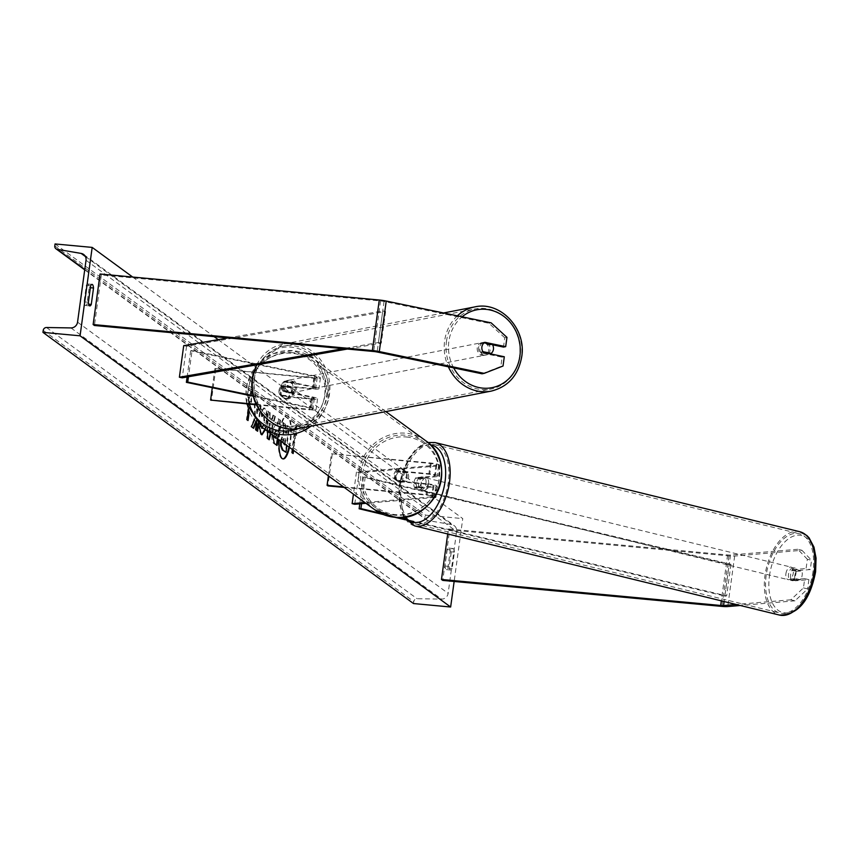 <?xml version="1.0" encoding="UTF-8"?>
<svg xmlns="http://www.w3.org/2000/svg" width="859" height="859" viewBox="0 0 859 859"><rect width="100%" height="100%" fill="white"/><g stroke="black" fill="none" stroke-linecap="round" stroke-linejoin="round"><path stroke-width="0.64" stroke-dasharray="4.29 3.22" d="M416.057 477.593A6.453 3.586 -76.3 0 0 413.888 482.769A6.453 3.586 -76.3 0 0 414.672 487.697L433.108 486.119A4.52 0.687 -172.2 0 0 433.935 485.84A4.52 0.687 -172.2 0 0 428.34 484.401L398.028 481.577A6.453 6.131 126.2 0 1 399.414 471.473L429.725 474.297A4.52 0.687 7.8 0 1 435.32 475.736A4.52 0.687 7.8 0 1 434.493 476.015L416.057 477.593L418.666 478.227L437.102 476.648A7.742 1.181 7.8 0 0 438.519 476.176A7.742 1.181 7.8 0 0 428.92 473.706L398.608 470.882A6.453 6.131 -53.8 0 0 397.223 480.986L427.535 483.81L426.064 494.548A7.742 1.181 7.8 0 1 435.169 496.502M427.535 483.81A7.742 1.181 -172.2 0 1 437.134 486.28A7.742 1.181 -172.2 0 1 435.717 486.752L417.281 488.331A6.453 3.586 103.7 0 1 416.497 483.402A6.453 3.586 103.7 0 1 418.666 478.227M328.385 475.843L331.413 453.756L430.38 462.969A7.742 1.181 7.8 0 1 439.991 465.438A7.742 1.181 7.8 0 1 438.573 465.911L359.051 472.708L354.735 504.287M331.413 453.756L431.197 463.559A4.52 0.687 7.8 0 1 436.791 464.998A4.52 0.687 7.8 0 1 435.964 465.277L356.453 472.074L359.051 472.708M344.244 487.44L426.869 495.138A4.52 0.687 7.8 0 1 432.464 496.577A4.52 0.687 7.8 0 1 431.637 496.856L364.903 502.558M434.568 497.458A7.742 1.181 7.8 0 1 434.246 497.49L365.955 503.331M343.439 486.849L426.064 494.548M356.453 472.074L353.425 494.161M332.218 454.336L327.891 485.915M399.414 471.473L398.608 470.882M414.672 487.697L417.281 488.331M398.028 481.577L397.223 480.986M803.444 587.9L807.61 588.92L795.005 600.817L790.838 599.797L803.444 587.9L804.711 578.633L791.386 579.771A6.453 3.586 103.7 0 1 790.602 574.843A6.453 3.586 103.7 0 1 792.771 569.667L796.937 570.687L810.273 569.549L811.54 560.272L807.374 559.263L806.096 568.529L810.273 569.549M804.711 578.633L808.888 579.653L795.552 580.791A6.453 3.586 103.7 0 1 794.768 575.863A6.453 3.586 103.7 0 1 796.937 570.687M807.374 559.263L797.764 549.266L801.93 550.286L734.66 556.041A10.319 1.578 7.8 0 1 728.904 555.891L449.687 529.885L442.761 580.405M797.764 549.266L730.494 555.021A5.165 0.795 7.8 0 1 727.616 554.946L448.398 528.94L447.711 533.965M448.398 528.94L449.687 529.885M790.838 599.797L736.131 604.468M792.771 569.667L806.096 568.529M808.888 579.653L807.61 588.92M795.005 600.817L740.297 605.488M801.93 550.286L811.54 560.272M791.386 579.771L795.552 580.791M482.017 373.794L500.84 366.449L502.107 357.183L481.319 352.866L483.51 352.437M481.319 352.866A6.453 5.809 -101 0 1 479.709 347.326A6.453 5.809 -101 0 1 482.704 342.752L492.561 344.803M506.96 337.372L504.759 337.802L503.492 347.079M504.759 337.802L488.943 323.263L384.037 301.477A5.165 0.795 -172.2 0 0 380.558 300.961L101.341 274.955L100.052 274.01M488.943 323.263L491.133 322.844M101.341 274.955L94.426 325.486M502.107 357.183L504.297 356.753M500.84 366.449L503.03 366.02M482.704 342.752L484.895 342.333M283.083 391.393L311.828 397.363A4.52 0.687 7.8 0 1 314.383 398.351A4.52 0.687 7.8 0 1 311.044 398.565L280.732 395.741A6.453 6.131 126.2 0 1 282.117 385.637L312.429 388.461A4.52 0.687 -172.2 0 0 315.768 388.247A4.52 0.687 -172.2 0 0 313.213 387.259L284.469 381.289A6.453 5.809 79 0 0 281.462 385.863A6.453 5.809 79 0 0 283.083 391.393L284.458 391.124A6.453 5.809 -101 0 1 282.836 385.594A6.453 5.809 -101 0 1 285.843 381.02L314.587 386.99A7.742 1.181 -172.2 0 1 318.968 388.676A7.742 1.181 -172.2 0 1 313.234 389.041L282.922 386.217A6.453 6.131 -53.8 0 0 281.537 396.332L311.849 399.145L310.378 409.883A7.742 1.181 -172.2 0 0 316.112 409.518A7.742 1.181 -172.2 0 0 311.731 407.832L253.233 395.677M192.062 350.504L190.687 350.773L314.684 376.521A4.52 0.687 -172.2 0 1 317.239 377.509A4.52 0.687 -172.2 0 1 313.9 377.724L214.922 368.5L314.705 378.314A7.742 1.181 -172.2 0 0 320.439 377.949A7.742 1.181 -172.2 0 0 316.058 376.253L192.062 350.504L188.465 376.757M256.197 404.331L309.573 409.292A4.52 0.687 -172.2 0 0 312.912 409.088A4.52 0.687 -172.2 0 0 310.357 408.1L253.373 396.267M256.454 404.868L310.378 409.883M311.849 399.145A7.742 1.181 7.8 0 0 317.583 398.791A7.742 1.181 7.8 0 0 313.202 397.094L284.458 391.124M190.687 350.773L187.101 376.994M214.922 368.5L212.291 387.731M215.727 369.091L211.4 400.67M282.117 385.637L282.922 386.217M284.469 381.289L285.843 381.02M280.732 395.741L281.537 396.332M407.456 472.858L398.619 472.042L397.653 471.333A6.453 6.131 126.2 0 1 406.49 472.149L407.456 472.858A6.453 6.131 -53.8 0 1 406.243 481.706L405.276 480.997A6.453 6.131 126.2 0 1 396.439 480.17L397.406 480.879L406.243 481.706M400.111 482.124A6.453 6.131 -53.8 0 0 404.793 470.603A6.453 6.131 -53.8 0 0 395.226 473.642A6.453 6.131 -53.8 0 0 400.111 482.124M285.714 398.404A6.453 6.131 -53.8 0 0 290.396 386.883A6.453 6.131 -53.8 0 0 280.829 389.922A6.453 6.131 -53.8 0 0 285.714 398.404M290.159 387.022L281.322 386.196L282.289 386.904A6.453 6.131 126.2 0 1 291.126 387.731L290.159 387.022A6.453 6.131 -53.8 0 1 288.946 395.859L289.913 396.568A6.453 6.131 126.2 0 1 281.076 395.752L280.109 395.043L288.946 395.859M281.322 386.196A6.453 6.131 -53.8 0 0 280.109 395.043M398.619 472.042A6.453 6.131 -53.8 0 0 397.406 480.879M396.439 480.17L405.276 480.997M406.49 472.149L397.653 471.333M291.126 387.731L282.289 386.904M281.076 395.752L289.913 396.568M286.519 398.995A6.453 6.131 -53.8 0 0 291.201 387.473A6.453 6.131 -53.8 0 0 281.634 390.512A6.453 6.131 -53.8 0 0 286.519 398.995M401.035 468.907A6.453 6.131 126.2 0 1 405.931 477.389A6.453 6.131 126.2 0 1 396.364 480.428A6.453 6.131 126.2 0 1 401.035 468.907M394.7 515.196A40.835 38.827 126.2 0 1 376.059 508.174A40.835 38.827 126.2 0 1 363.722 461.476A40.835 38.827 126.2 0 1 405.652 435.245A40.835 38.827 126.2 0 1 424.292 442.267A40.835 38.827 126.2 0 1 436.63 488.964A40.835 38.827 126.2 0 1 394.7 515.196M292.865 352.705A40.835 38.827 -53.8 0 0 250.935 378.937A40.835 38.827 -53.8 0 0 263.273 425.634A40.835 38.827 -53.8 0 0 281.913 432.657A40.835 38.827 -53.8 0 0 323.843 406.425A40.835 38.827 -53.8 0 0 311.506 359.728A40.835 38.827 -53.8 0 0 292.865 352.705M791.74 570.204L796.433 571.353A6.453 3.586 -76.3 0 0 794.768 575.863A6.453 3.586 -76.3 0 0 795.219 580.201L800.502 579.75A6.453 3.586 -76.3 0 0 802.166 575.229A6.453 3.586 -76.3 0 0 801.715 570.902L797.034 569.753A6.453 3.586 -76.3 0 0 795.305 568.143A6.453 3.586 -76.3 0 0 791.74 570.204L797.034 569.753M795.917 573.705A6.453 3.586 -76.3 0 0 793.748 567.756A6.453 3.586 -76.3 0 0 788.508 574.338A6.453 3.586 -76.3 0 0 790.688 580.287A6.453 3.586 -76.3 0 0 795.917 573.705M425.978 483.284A6.453 3.586 -76.3 0 0 423.809 477.336A6.453 3.586 -76.3 0 0 418.58 483.918A6.453 3.586 -76.3 0 0 420.749 489.866A6.453 3.586 -76.3 0 0 425.978 483.284M418.677 479.021L423.97 478.57A6.453 3.586 -76.3 0 0 422.252 476.949A6.453 3.586 -76.3 0 0 418.677 479.021L415.552 478.259A6.453 3.586 -76.3 0 0 413.888 482.769A6.453 3.586 -76.3 0 0 414.339 487.096L417.463 487.858A6.453 3.586 -76.3 0 0 419.181 489.48A6.453 3.586 -76.3 0 0 422.757 487.407L417.463 487.858M423.97 478.57L420.835 477.808A6.453 3.586 -76.3 0 1 421.297 482.135A6.453 3.586 -76.3 0 1 419.632 486.645L422.757 487.407M419.632 486.645L414.339 487.096M415.552 478.259L420.835 477.808M796.433 571.353L801.715 570.902M790.527 579.052A6.453 3.586 -76.3 0 0 792.245 580.673A6.453 3.586 -76.3 0 0 795.821 578.601L790.527 579.052L795.219 580.201M800.502 579.75L795.821 578.601M428.587 483.918A6.453 3.586 -76.3 0 0 426.418 477.969A6.453 3.586 -76.3 0 0 421.178 484.551A6.453 3.586 -76.3 0 0 423.347 490.5A6.453 3.586 -76.3 0 0 428.587 483.918M785.91 573.705A6.453 3.586 103.7 0 1 791.139 567.123A6.453 3.586 103.7 0 1 793.308 573.071A6.453 3.586 103.7 0 1 788.079 579.653A6.453 3.586 103.7 0 1 785.91 573.705M813.054 571.385A40.835 22.678 103.7 0 1 779.918 613.047A40.835 22.678 103.7 0 1 766.174 575.39A40.835 22.678 103.7 0 1 799.31 533.718A40.835 22.678 103.7 0 1 813.054 571.385M401.443 486.237A40.835 22.678 -76.3 0 0 415.187 523.893A40.835 22.678 -76.3 0 0 448.323 482.232A40.835 22.678 -76.3 0 0 434.579 444.575A40.835 22.678 -76.3 0 0 401.443 486.237M289.494 447.378A21.754 5.852 95.3 0 0 288.087 415.981A21.754 5.852 95.3 0 0 287.185 415.616A21.754 5.852 95.3 0 0 279.111 439.776M288.957 446.981A21.754 5.852 95.3 0 0 287.464 415.917A21.754 5.852 95.3 0 0 286.573 415.563A21.754 5.852 95.3 0 0 278.907 434.955A21.754 5.852 95.3 0 0 281.634 458.523A21.754 5.852 95.3 0 0 282.536 458.889A21.754 5.852 95.3 0 0 282.847 458.878M86.297 285.478A8.064 2.169 -84.7 0 1 87.747 283.985A8.064 2.169 -84.7 0 1 88.08 284.125A8.064 2.169 -84.7 0 1 89.196 287.593L86.952 304.022A8.064 2.169 -84.7 0 1 85.503 305.503A8.064 2.169 -84.7 0 1 84.053 301.896L86.297 285.478L90.624 285.875M447.206 549.599L444.962 566.017A8.064 2.169 95.3 0 0 446.412 569.624A8.064 2.169 95.3 0 0 447.861 568.143L450.105 551.714A8.064 2.169 95.3 0 0 448.989 548.246A8.064 2.169 95.3 0 0 448.656 548.106A8.064 2.169 95.3 0 0 447.206 549.599L451.533 549.996L449.289 566.425A8.064 2.169 95.3 0 0 450.739 570.032A8.064 2.169 95.3 0 0 452.188 568.54L454.443 552.122A8.064 2.169 95.3 0 0 453.316 548.643A8.064 2.169 95.3 0 0 452.983 548.514A8.064 2.169 95.3 0 0 451.533 549.996M262.263 428.169L264.733 422.542L264.11 414.672L262.242 416.669L261.404 411.933L264.336 408.025L265.044 408.326C266.999 410.387 267.503 415.552 266.58 423.82L265.367 429.725M260.223 425.871L261.265 424.174L261.63 426.977M261.651 428.115L264.11 422.488L263.498 414.607L264.11 414.672L263.187 414.478L261.619 416.615L262.242 416.669M272.582 435.008L272.851 432.539C273.796 426.622 275.138 424.26 276.866 425.473L277.747 426.118L278.735 418.902L280.528 420.212L277.962 438.938M276.491 445.048L273.688 443.394C272.002 441.977 271.508 438.369 272.217 432.549L272.228 432.485C273.173 426.558 274.515 424.206 276.244 425.409L277.747 426.118M258.559 424.41L261.082 405.974L259.3 404.675L257.356 413.576L257.024 403.011L254.876 401.443L255.424 417.689L254.447 419.954M256.24 422.07L257.238 419.686L256.83 422.703M218.218 339.638L462.754 518.6L454.143 581.468M132.694 277.049L214.095 336.631M293.016 449.955L295.131 434.536L296.709 435.309L296.613 424.4L293.81 433.183L294.777 433.892L292.618 449.665M295.743 434.6L293.585 450.374M247.467 420.115L246.447 419.761L249.046 400.82L249.668 400.874L248.702 400.165L251.494 391.382L251.601 402.291L250.635 401.582L249.293 411.407M249.668 400.874L248.487 409.475M267.697 431.422L268.244 411.225L270.145 412.61L270.005 417.442L272.496 419.267L273.57 415.112L275.406 416.465L270.821 433.709M413.523 603.555L413.802 601.59A3.221 3.071 126.2 0 1 417.087 598.712L441.537 599.12A6.453 6.131 -53.8 0 0 448.13 593.354L456.601 531.463A6.453 6.131 -53.8 0 0 451.748 524.624L427.803 520.522A3.221 3.071 126.2 0 1 425.366 517.107L425.634 515.142L462.754 518.6M55.062 243.945L425.634 515.142M447.861 568.143L452.188 568.54M450.105 551.714L454.443 552.122M444.962 566.017L449.289 566.425M86.952 304.022L88.681 304.183M84.053 301.896L88.38 302.293M89.196 287.593L90.378 287.711M281.226 441.322L283.846 432.582L283.513 422.628L285.575 424.142L285.832 432.753L286.616 433.333L287.668 425.667L289.451 426.977L286.917 445.488M280.646 440.903L283.223 432.528L282.89 422.574L283.513 422.628M285.575 424.142L284.963 424.078L285.209 432.7L285.993 433.28L287.046 425.613L288.839 426.923L285.371 452.231M288.839 426.923L289.451 426.977M287.046 425.613L287.668 425.667M285.993 433.28L286.616 433.333M285.209 432.7L285.832 432.753M284.963 424.078L282.89 422.574M283.223 432.528L283.846 432.582M292.586 453.123L293.155 453.541M292.532 453.488L292.189 452.833M295.131 434.536L296.097 435.245L295.99 424.346L293.198 433.129L294.165 433.838L291.566 452.779M294.165 433.838L294.777 433.892M293.198 433.129L293.81 433.183M295.99 424.346L296.613 424.4M296.097 435.245L296.709 435.309M249.046 400.82L248.079 400.111L250.882 391.328L251.494 391.382M250.882 391.328L250.978 402.237L251.601 402.291M250.978 402.237L250.635 401.582M250.012 401.529L248.809 410.291M247.424 420.47L248.036 420.534M246.447 419.761L247.07 419.826M248.079 400.111L248.702 400.165M258.001 423.884L260.46 405.92L258.677 404.61L256.744 413.523L256.401 402.946L254.264 401.378L254.812 417.624L250.882 426.708L251.504 426.762M254.812 417.624L255.424 417.689M254.264 401.378L254.876 401.443M256.401 402.946L257.024 403.011M256.744 413.523L257.356 413.576M257.786 411.15L258.398 411.203M258.677 404.61L259.3 404.675M260.46 405.92L261.082 405.974M255.799 421.586L256.626 419.632L255.22 429.876L257.056 430.821M257.002 431.186L257.625 431.239M255.22 429.876L255.832 429.929M256.626 419.632L257.238 419.686M250.882 426.708L253.126 427.954M252.997 428.254L253.62 428.308M276.168 437.628L276.995 431.605L276.147 430.982L274.676 433.516L274.644 436.512M275.471 438.219L276.383 431.54L275.535 430.928L274.064 433.462L273.957 436.007M276.383 431.54L276.995 431.605M276.147 430.982L275.267 430.821L276.147 430.982M277.135 426.064L278.123 418.838L278.735 418.902M278.123 418.838L280.528 420.212M279.905 420.148L277.393 438.519M276.448 445.413L277.06 445.467M261.619 416.615L260.792 411.88L263.724 407.971L264.422 408.261C266.376 410.334 266.891 415.498 265.957 423.766L264.84 429.339M261.684 434.718L260.749 434.482L258.742 427.213L259.364 427.267M258.742 427.213L261.265 424.174M260.642 424.121L260.889 426.408M260.792 411.88L261.404 411.933M271.208 424.282L269.769 423.229L269.511 430.885L271.208 424.282L269.769 423.229M269.157 423.165L268.888 430.831L269.511 430.885M268.684 439.368L266.891 438.444L267.621 411.16L269.533 412.556L269.382 417.377L272.496 419.267M271.873 419.203L272.947 415.058L273.57 415.112M272.947 415.058L275.406 416.465M274.794 416.411L270.295 433.323M268.599 439.701L269.221 439.754M266.891 438.444L267.503 438.498M267.621 411.16L268.244 411.225M269.533 412.556L270.145 412.61M269.382 417.377L270.005 417.442M268.888 430.831L270.585 424.217M285.124 444.178L285.864 438.831L284.683 437.961L283.309 440.27L283.255 442.814M284.554 443.759L285.242 438.777L283.792 437.8L282.675 440.28L283.234 443.996L284.458 444.49M285.242 438.777L285.864 438.831M284.415 444.844L285.027 444.908M478.603 347.541A6.453 5.809 79 0 0 485.614 355.078A6.453 5.809 79 0 0 490.156 349.946A6.453 5.809 79 0 0 483.155 342.408A6.453 5.809 79 0 0 478.603 347.541M489.576 353.693L480.471 352.147A6.453 5.809 79 0 0 486.43 354.917A6.453 5.809 79 0 0 488.717 353.854M480.471 352.147L482.941 351.664M283.932 385.38A6.453 5.809 79 0 0 290.943 392.907A6.453 5.809 79 0 0 295.485 387.774A6.453 5.809 79 0 0 288.474 380.247A6.453 5.809 79 0 0 283.932 385.38M285.371 381.46L293.617 383.178A6.453 5.809 79 0 0 287.658 380.408A6.453 5.809 79 0 0 285.371 381.46L283.728 381.783A6.453 5.809 79 0 0 281.462 385.863A6.453 5.809 79 0 0 282.514 390.62L284.157 390.308A6.453 5.809 79 0 0 290.117 393.068A6.453 5.809 79 0 0 292.404 392.015L284.157 390.308M293.617 383.178L291.974 383.49A6.453 5.809 79 0 1 293.016 388.257A6.453 5.809 79 0 1 290.761 392.338L292.404 392.015M290.761 392.338L282.514 390.62M283.728 381.783L291.974 383.49M484.154 342.827L481.684 343.31L489.931 345.017A6.453 5.809 79 0 0 483.971 342.247A6.453 5.809 79 0 0 481.684 343.31M489.931 345.017L492.4 344.534M285.306 385.111A6.453 5.809 79 0 0 292.307 392.649A6.453 5.809 79 0 0 296.849 387.516A6.453 5.809 79 0 0 289.848 379.979A6.453 5.809 79 0 0 285.306 385.111M488.782 350.204A6.453 5.809 -101 0 1 484.24 355.336A6.453 5.809 -101 0 1 477.239 347.809A6.453 5.809 -101 0 1 481.781 342.677A6.453 5.809 -101 0 1 488.782 350.204M446.455 341.42A40.835 36.808 -101 0 1 475.22 308.929A40.835 36.808 -101 0 1 519.566 356.603A40.835 36.808 -101 0 1 490.8 389.095A40.835 36.808 -101 0 1 446.455 341.42M327.633 393.905A40.835 36.808 79 0 0 283.287 346.231A40.835 36.808 79 0 0 254.532 378.722A40.835 36.808 79 0 0 298.868 426.397A40.835 36.808 79 0 0 327.633 393.905M729.194 564.492L730.977 564.32L365.225 477.013L363.432 477.185L729.194 564.492L724.867 596.071L405.448 519.824M394.872 517.301L383.275 514.53M363.432 477.185L359.781 503.857M365.225 477.013L361.564 503.707M730.977 564.32L726.66 595.899L404.868 519.083M397.996 517.44L380.451 513.252M724.867 596.071L726.66 595.899M228.043 337.931L382.749 310.958L378.422 342.526L343.267 348.657M382.749 310.958L385.594 311.559L186.553 346.263L183.708 345.651M186.553 346.263L182.237 377.842M385.594 311.559L381.267 343.138L347.401 349.044M378.422 342.526L381.267 343.138M430.38 462.969L428.92 473.706M438.573 465.911L437.102 476.648M435.964 465.277L434.493 476.015M431.197 463.559L429.725 474.297M435.717 486.752L434.246 497.49M433.108 486.119L431.637 496.856M428.34 484.401L426.869 495.138M728.904 555.891L721.979 606.411M727.616 554.946L721.324 600.849M730.494 555.021L724.126 601.536M734.66 556.041L727.745 606.561M380.558 300.961L373.644 351.492M384.037 301.477L377.122 352.007M314.705 378.314L313.234 389.041M316.058 376.253L314.587 386.99M313.9 377.724L312.429 388.461M314.684 376.521L313.213 387.259M313.202 397.094L311.731 407.832M311.828 397.363L310.357 408.1M311.044 398.565L309.573 409.292M406.296 436.973A39.675 37.721 126.2 0 1 439.024 479.354A39.675 37.721 126.2 0 1 395.655 514.648A39.675 37.721 126.2 0 1 362.938 472.267A39.675 37.721 126.2 0 1 406.296 436.973M425.506 440.603A42.896 40.792 -53.8 0 0 405.931 433.226A42.896 40.792 -53.8 0 0 361.875 460.778A42.896 40.792 -53.8 0 0 374.846 509.838M298.438 428.566A39.675 37.721 -53.8 0 0 324.852 386.829A39.675 37.721 -53.8 0 0 291.91 353.253A39.675 37.721 -53.8 0 0 249.55 404.224M262.059 427.299A42.896 40.792 126.2 0 1 249.089 378.239A42.896 40.792 126.2 0 1 293.144 350.687A42.896 40.792 126.2 0 1 312.719 358.063A42.896 40.792 126.2 0 1 311.087 426.118M769.439 575.97A39.675 22.033 103.7 0 1 797.539 535.178A39.675 22.033 103.7 0 1 814.987 572.073A39.675 22.033 103.7 0 1 786.898 612.864A39.675 22.033 103.7 0 1 769.439 575.97M799.793 531.721A42.896 23.827 -76.3 0 0 764.982 575.487A42.896 23.827 -76.3 0 0 779.424 615.055M430.359 444.812A39.675 22.033 -76.3 0 0 399.51 485.539A39.675 22.033 -76.3 0 0 405.126 516.882M414.704 525.901A42.896 23.827 103.7 0 1 400.262 486.344A42.896 23.827 103.7 0 1 435.073 442.568M77.546 322.157L448.13 593.354M86.029 260.266L456.601 531.463M43.218 330.393L413.802 601.59M54.793 245.91L425.366 517.107M84.762 269.49L427.803 520.522M85.406 256.53L451.748 524.624M70.964 327.923L441.537 599.12M46.515 327.515L417.087 598.712M280.829 439.325L281.451 439.378M280.818 439.4L281.441 439.454M274.053 433.537L274.665 433.591M274.064 433.462L274.676 433.516M272.228 432.485L272.851 432.539M273.688 443.394L274.3 443.448M272.217 432.549L272.84 432.614M264.422 408.261L265.044 408.326M265.957 423.766L266.58 423.82M265.946 423.831L266.569 423.895M260.749 434.482L261.372 434.547M264.1 422.564L264.722 422.617M264.11 422.488L264.733 422.542M282.675 440.28L283.298 440.334M282.686 440.205L283.309 440.27M283.234 443.996L283.857 444.049M453.67 367.899A39.675 35.756 -101 0 1 448.87 341.367A39.675 35.756 -101 0 1 462.099 316.81M457.375 315.833A42.896 38.666 79 0 0 444.608 341.034A42.896 38.666 79 0 0 448.366 366.804M491.198 391.113A42.896 38.666 79 0 0 521.413 356.979A42.896 38.666 79 0 0 474.823 306.899M254.2 379.206A39.675 35.756 79 0 0 284.383 425.42A39.675 35.756 79 0 0 325.217 393.959A39.675 35.756 79 0 0 295.024 347.734A39.675 35.756 79 0 0 254.2 379.206M256.766 364.839A42.896 38.666 -101 0 1 282.89 344.201A42.896 38.666 -101 0 1 329.48 394.292A42.896 38.666 -101 0 1 299.265 428.416M439.991 465.438L438.519 476.176M436.791 464.998L435.32 475.736M433.935 485.84L432.464 496.577M437.134 486.28L435.9 495.278M320.439 377.949L318.968 388.676M317.239 377.509L315.768 388.247M314.383 398.351L312.912 409.088M317.583 398.791L316.112 409.518M385.863 411.59L312.719 358.063L293.005 350.633L273.183 353.661L256.637 365.623L247.124 383.769L246.812 403.966M291.201 387.473L403.988 470.013M263.273 425.634L376.059 508.174M311.506 359.728L424.292 442.267M283.577 397.889L396.364 480.428M427.879 442.482L421.801 444.812L415.423 449.676L407.853 459.49L398.92 485.743L403.537 517.118M795.305 568.143L793.748 567.756M423.809 477.336L422.252 476.949M420.749 489.866L419.181 489.48M792.245 580.673L790.688 580.287M426.418 477.969L791.139 567.123M415.187 523.893L779.918 613.047M434.579 444.575L799.31 533.718M423.347 490.5L788.079 579.653M282.536 458.889L283.148 458.942M87.747 283.985L92.074 284.393M448.656 548.106L452.983 548.514M84.719 269.833L426.558 520.006M83.656 254.479L454.228 525.676M446.412 569.624L450.739 570.032M85.503 305.503L89.83 305.911M286.573 415.563L287.185 415.616M261.995 434.794L261.372 434.74M264.336 408.025L263.724 407.971M486.43 354.917L485.614 355.078M290.943 392.907L290.117 393.068M288.474 380.247L287.658 380.408M483.971 342.247L483.155 342.408M443.609 312.966L282.89 344.201L256.53 364.882M292.307 392.649L484.24 355.336M283.287 346.231L475.22 308.929M298.868 426.397L490.8 389.095M289.848 379.979L481.781 342.677"/><path stroke-width="1.29" d="M435.169 496.502A7.742 1.181 7.8 0 1 435.663 497.017A7.742 1.181 7.8 0 1 434.568 497.458M328.385 475.843L327.086 485.324L327.891 485.915L344.244 487.44M327.086 485.324L343.439 486.849M365.955 503.331L354.735 504.287L352.126 503.653L353.425 494.161M364.903 502.558L352.126 503.653M740.297 605.488L727.745 606.561A10.319 1.578 7.8 0 1 721.979 606.411L442.761 580.405L441.472 579.46L720.69 605.466A5.165 0.795 7.8 0 0 723.568 605.541L736.131 604.468M447.711 533.965L441.472 579.46M484.208 373.364L503.03 366.02L504.297 356.753L483.51 352.437A6.453 5.809 -101 0 1 481.899 346.907A6.453 5.809 -101 0 1 484.895 342.333L505.683 346.649L506.96 337.372L491.133 322.844L386.239 301.058A10.319 1.578 -172.2 0 0 379.27 300.016L100.052 274.01L93.137 324.541L372.355 350.547A10.319 1.578 -172.2 0 1 379.313 351.578L484.208 373.364L482.017 373.794L377.122 352.007A5.165 0.795 -172.2 0 0 373.644 351.492L94.426 325.486L93.137 324.541M492.561 344.803L503.492 347.079L505.683 346.649M256.454 404.868L210.595 400.079L256.197 404.331M188.465 376.757L187.734 382.083L253.233 395.677M187.101 376.994L186.371 382.341L187.734 382.083M253.373 396.267L186.371 382.341M212.291 387.731L210.595 400.079M279.111 439.776A21.754 5.852 95.3 0 0 282.257 458.577A21.754 5.852 95.3 0 0 283.148 458.942A21.754 5.852 95.3 0 0 289.494 447.378M282.847 458.878A21.754 5.852 95.3 0 0 288.957 446.981M90.624 285.875A8.064 2.169 -84.7 0 1 92.074 284.393A8.064 2.169 -84.7 0 1 92.407 284.522A8.064 2.169 -84.7 0 1 93.524 288.001L91.279 304.419A8.064 2.169 -84.7 0 1 89.83 305.911A8.064 2.169 -84.7 0 1 88.38 302.293L90.624 285.875M265.367 429.725L261.995 434.794L261.372 434.547L259.364 427.267L260.223 425.871M261.63 426.977L262.263 428.169L263.037 428.018M277.962 438.938L277.06 445.467L274.3 443.448L272.582 435.008M254.447 419.954L251.504 426.762L253.62 428.308L256.24 422.07M256.83 422.703L255.832 429.929L257.625 431.239L258.559 424.41M454.143 581.468L450.642 607.012L413.523 603.555L42.95 332.369L43.218 330.393A3.221 3.071 126.2 0 1 46.515 327.515L70.964 327.923A6.453 6.131 -53.8 0 0 77.546 322.157L86.029 260.266A6.453 6.131 -53.8 0 0 81.165 253.426L57.22 249.335A3.221 3.071 126.2 0 1 54.793 245.91L55.062 243.945L92.181 247.403L132.694 277.049M214.095 336.631L218.218 339.638M92.181 247.403L80.07 335.815L450.642 607.012M293.585 450.374L293.155 453.541L292.189 452.833L292.618 449.665M249.293 411.407L248.036 420.534L247.07 419.826L248.487 409.475M270.821 433.709L269.221 439.754L267.503 438.498L267.697 431.422M80.07 335.815L42.95 332.369M88.681 304.183L91.279 304.419M90.378 287.711L93.524 288.001M286.917 445.488L285.983 452.296L282.31 449.998L280.582 445.714L281.204 445.767L281.226 441.322M280.582 445.714L280.646 440.903M285.983 452.296L282.933 450.052L281.204 445.767M293.016 449.955L292.586 453.123M248.809 410.291L247.467 420.115M257.056 430.821L258.001 423.884M253.126 427.954L255.799 421.586M274.644 436.512L275.245 437.671L276.083 438.283L276.168 437.628M273.957 436.007L274.622 437.607L276.083 438.283M277.393 438.519L276.491 445.048M264.84 429.339L261.684 434.718M260.889 426.408L262.167 428.158M270.295 433.323L268.684 439.368M283.255 442.814L285.027 444.908L285.124 444.178M284.458 444.49L284.554 443.759M481.899 346.907A6.453 5.809 79 0 0 482.941 351.664L491.187 353.382A6.453 5.809 79 0 0 493.442 349.302A6.453 5.809 79 0 0 492.4 344.534L484.154 342.827A6.453 5.809 79 0 0 481.899 346.907M491.187 353.382L489.576 353.693M405.448 519.824L394.872 517.301M383.275 514.53L359.116 508.764L359.781 503.857M361.564 503.707L360.898 508.592L359.116 508.764M404.868 519.083L397.996 517.44M380.451 513.252L360.898 508.592M343.267 348.657L179.381 377.23L183.708 345.651L228.043 337.931M347.401 349.044L182.237 377.842L179.381 377.23M721.324 600.849L720.69 605.466M724.126 601.536L723.568 605.541M379.27 300.016L372.355 350.547M386.239 301.058L379.313 351.578M394.421 517.215A42.896 40.792 -53.8 0 0 438.477 489.662A42.896 40.792 -53.8 0 0 425.506 440.603C459.629 462.636 434.976 523.442 394.549 517.268L374.846 509.838A42.896 40.792 -53.8 0 0 394.421 517.215M249.55 404.224A39.675 37.721 -53.8 0 0 281.269 430.928A39.675 37.721 -53.8 0 0 298.438 428.566M311.087 426.118A42.896 40.792 126.2 0 1 281.634 434.675A42.896 40.792 126.2 0 1 262.059 427.299L374.846 509.838M814.235 571.278A42.896 23.827 -76.3 0 0 799.793 531.721L806.837 535.49L809.092 537.852L813.945 547.086L816.05 558.082L815.578 571.879C809.973 600.666 797.925 615.055 779.424 615.055A42.896 23.827 -76.3 0 0 814.235 571.278M405.126 516.882A39.675 22.033 -76.3 0 0 428.276 516.978A39.675 22.033 -76.3 0 0 445.048 481.652A39.675 22.033 -76.3 0 0 430.359 444.812M799.793 531.721L435.073 442.568A42.896 23.827 103.7 0 1 449.504 482.124A42.896 23.827 103.7 0 1 414.704 525.901L779.424 615.055M57.22 249.335L84.762 269.49M81.165 253.426L85.406 256.53M282.31 449.998L282.933 450.052M274.622 437.607L275.245 437.671M261.651 428.115L262.263 428.169M462.099 316.81A39.675 35.756 -101 0 1 502.375 315.328A39.675 35.756 -101 0 1 519.888 356.12A39.675 35.756 -101 0 1 491.445 387.774A39.675 35.756 -101 0 1 453.67 367.899M448.366 366.804A42.896 38.666 79 0 0 491.198 391.113C508.163 386.818 518.342 375.383 521.714 356.818C526.61 328.933 500.507 300.811 474.823 306.899A42.896 38.666 79 0 0 457.375 315.833M491.198 391.113L299.265 428.416A42.896 38.666 -101 0 1 252.686 378.336A42.896 38.666 -101 0 1 256.766 364.839M435.9 495.278L435.663 497.017M425.506 440.603L385.863 411.59M246.812 403.966L262.059 427.299M435.073 442.568L427.879 442.482M403.537 517.118L414.704 525.901M55.985 248.809L84.719 269.833M262.521 428.276L261.898 428.212M299.265 428.416C273.581 434.514 247.489 406.382 252.374 378.497L256.53 364.882M474.823 306.899L443.609 312.966"/></g></svg>
